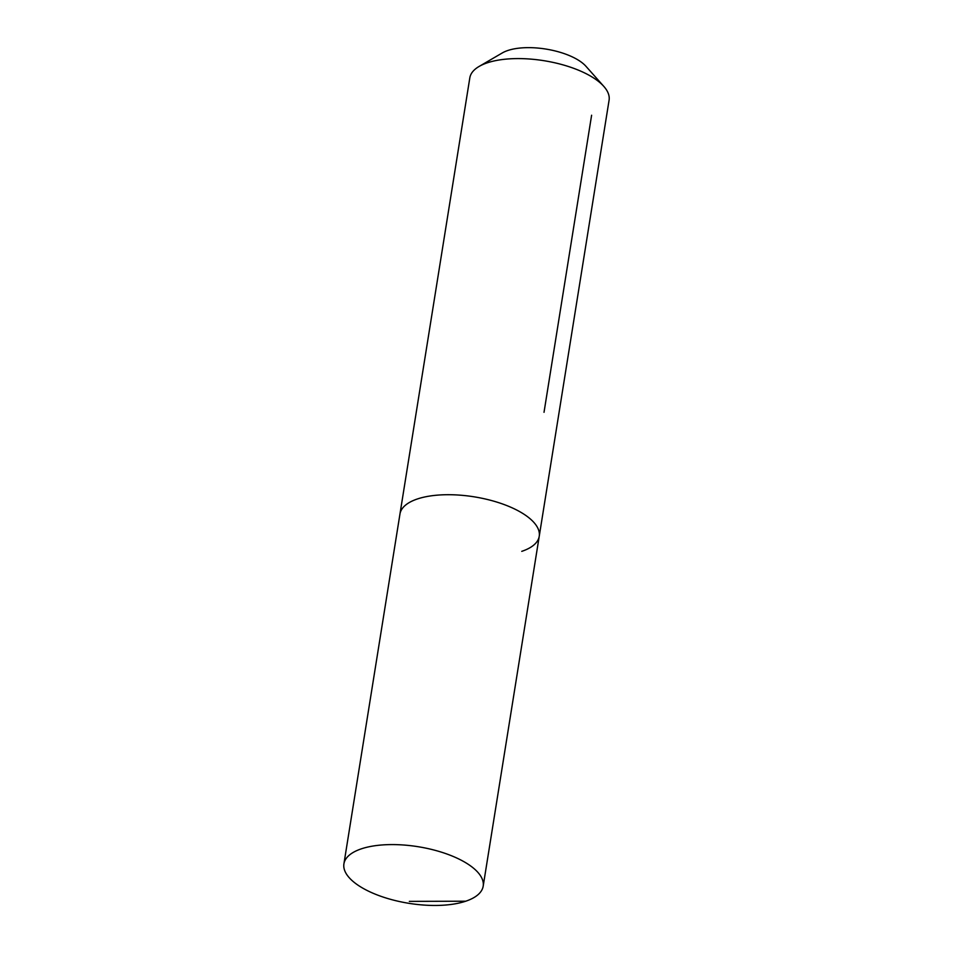 <?xml version="1.0" encoding="UTF-8"?>
<svg xmlns="http://www.w3.org/2000/svg" width="953" height="953" viewBox="0 0 953 953"><rect width="100%" height="100%" fill="white"/><g stroke="black" fill="none" stroke-linecap="round" stroke-linejoin="round"><path stroke-width="1.43" d="M465.707 901.216A70.522 28.685 -170.9 0 0 483.183 886.171A70.522 28.685 -170.9 0 0 440.453 851.863A70.522 28.685 -170.9 0 0 361.39 848.825A70.522 28.685 -170.9 0 0 343.914 863.871A70.522 28.685 -170.9 0 0 386.644 898.191A70.522 28.685 -170.9 0 0 465.707 901.216L409.337 901.371M521.756 551.346A70.522 28.685 -170.9 0 0 539.231 536.301A70.522 28.685 -170.9 0 0 496.501 501.981A70.522 28.685 -170.9 0 0 417.438 498.955A70.522 28.685 -170.9 0 0 399.962 514.001L343.914 863.871M539.231 536.301L609.086 100.184A70.522 28.685 -170.9 0 0 603.821 86.401A70.522 28.685 -170.9 0 0 487.293 62.827A70.522 28.685 -170.9 0 0 479.121 66.436A70.522 28.685 -170.9 0 0 469.817 77.872L399.962 514.001A70.522 28.685 -170.9 0 1 417.438 498.955A70.522 28.685 -170.9 0 1 496.501 501.981A70.522 28.685 -170.9 0 1 539.231 536.301L483.183 886.171M603.821 86.401L585.94 66.281A47.245 19.215 -170.9 0 0 507.866 50.485A47.245 19.215 -170.9 0 0 502.386 52.891L479.121 66.436M591.61 115.23L544.02 412.304"/></g></svg>
